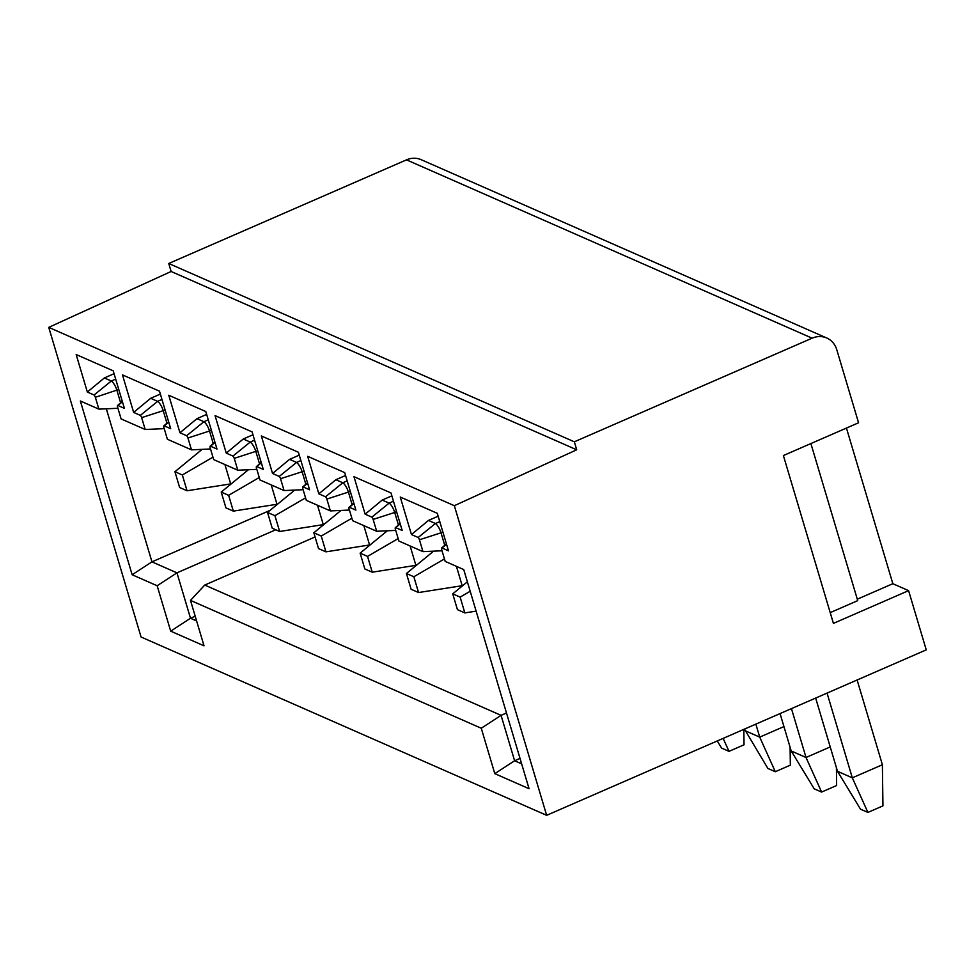<?xml version="1.0" encoding="UTF-8"?>
<svg xmlns="http://www.w3.org/2000/svg" width="975" height="975" viewBox="0 0 975 975"><rect width="100%" height="100%" fill="white"/><g stroke="black" fill="none" stroke-linecap="round" stroke-linejoin="round"><path stroke-width="1.46" d="M546.646 815.319L454.338 505.696L48.75 327.368L141.058 637.004L546.646 815.319L926.25 649.862L908.59 590.631L833.418 623.391L783.388 455.557L858.561 422.784L836.782 349.732A21.767 19.268 -66.3 0 0 826.739 337.996L421.151 159.681A21.767 19.268 113.7 0 0 406.514 159.851L812.102 338.179L574.336 441.809L576.712 449.804L171.125 271.477L48.75 327.368M418.153 537.493L435.435 523.502A8.787 2.949 66.4 0 1 441.017 532.813L419.445 539.784A2.267 0.756 66.4 0 0 418.153 537.493L411.45 534.544L400.262 497.031L437.3 513.313L448.488 550.838L442.004 547.987A2.182 0.731 66.4 0 0 441.651 548.011A2.182 0.731 66.4 0 0 441.663 549.547L445.197 561.405L463.722 569.546L529.059 788.714L494.8 773.65L481.26 728.24L190.491 600.393L204.031 645.816L170.698 631.154L157.158 585.743L176.962 572.849L275.779 529.778M419.445 539.784L422.979 551.631L442.028 550.778M371.853 517.14L389.135 503.137A8.787 2.949 66.4 0 1 394.717 512.46L373.145 519.419A2.267 0.756 66.4 0 0 371.853 517.14L365.15 514.191L353.962 476.678L390.999 492.96L402.188 530.473L395.704 527.633A2.182 0.731 66.4 0 0 395.35 527.646A2.182 0.731 66.4 0 0 395.362 529.193L398.897 541.04L422.979 551.631M373.145 519.419L376.679 531.265L395.728 530.412M325.553 496.787L342.834 482.783A8.787 2.949 66.4 0 1 348.416 492.095L326.844 499.066A2.267 0.756 66.4 0 0 325.553 496.787L318.849 493.837L307.661 456.324L344.699 472.607L355.887 510.12L349.403 507.268A2.182 0.731 66.4 0 0 349.05 507.293A2.182 0.731 66.4 0 0 349.062 508.84L352.597 520.687L376.679 531.265M326.844 499.066L330.379 510.912L349.428 510.059M279.252 476.434L296.534 462.43A8.787 2.949 66.4 0 1 302.116 471.742L280.544 478.713A2.267 0.756 66.4 0 0 279.252 476.434L272.549 473.484L261.361 435.959L298.399 452.254L309.587 489.767L303.103 486.915A2.182 0.731 66.4 0 0 302.75 486.939A2.182 0.731 66.4 0 0 302.762 488.487L306.296 500.333L330.379 510.912M280.544 478.713L284.078 490.559L303.127 489.706M232.952 456.068L250.234 442.077A8.787 2.949 66.4 0 1 255.816 451.388L234.244 458.36A2.267 0.756 66.4 0 0 232.952 456.068L226.249 453.119L215.061 415.606L252.098 431.888L263.287 469.414L256.803 466.562A2.182 0.731 66.4 0 0 256.449 466.586A2.182 0.731 66.4 0 0 256.462 468.122L259.996 479.968L284.078 490.559M234.244 458.36L237.778 470.206L256.827 469.353M186.652 435.715L203.933 421.712A8.787 2.949 66.4 0 1 209.515 431.023L187.943 437.994A2.267 0.756 66.4 0 0 186.652 435.715L179.948 432.766L168.76 395.253L205.798 411.535L216.986 449.048L210.502 446.197A2.182 0.731 66.4 0 0 210.149 446.221A2.182 0.731 66.4 0 0 210.161 447.769L213.696 459.615L237.778 470.206M187.943 437.994L191.478 449.841L210.527 448.987M140.351 415.362L157.633 401.359A8.787 2.949 66.4 0 1 163.215 410.67L141.643 417.641A2.267 0.756 66.4 0 0 140.351 415.362L133.648 412.413L122.46 374.888L159.498 391.182L170.686 428.695L164.202 425.843A2.182 0.731 66.4 0 0 163.861 425.868A2.182 0.731 66.4 0 0 163.861 427.416L167.395 439.262L191.478 449.841M141.643 417.641L145.178 429.487L121.095 418.909L117.561 407.05A2.182 0.731 66.4 0 1 117.561 405.515A2.182 0.731 66.4 0 1 117.902 405.49L124.386 408.342L113.197 370.817L76.16 354.534L87.348 392.048L94.051 394.997A2.267 0.756 66.4 0 1 95.343 397.288L98.877 409.134L80.352 400.993L132.149 574.75L157.158 585.743M454.338 505.696L576.712 449.804M171.125 271.477L168.736 263.494L574.336 441.809M168.736 263.494L406.514 159.851M812.102 338.179A21.767 19.268 -66.3 0 1 826.739 337.996M846.446 428.062L892.844 583.708L908.59 590.631M521.649 763.852L514.605 760.756L501.065 715.345L506.476 712.981M520.016 758.392L514.605 760.756L494.8 773.65M470.194 591.264L460.139 597.114L452.729 593.848L467.378 581.819M476.117 611.13L464.843 612.909L460.139 597.114M464.843 612.909L457.433 609.643L452.729 593.848M456.422 566.329L462.187 585.695L463.186 585.256M444.466 558.931L413.839 576.749L406.429 573.495L433.619 551.155M462.187 585.695L418.543 592.544L413.839 576.749M418.543 592.544L411.133 589.29L406.429 573.495M410.122 545.976L415.886 565.342L416.886 564.903M398.166 538.578L367.538 556.396L360.128 553.142L387.319 530.79M415.886 565.342L372.243 572.191L367.538 556.396M372.243 572.191L364.833 568.937L360.128 553.142M363.821 525.622L369.586 544.976L370.585 544.55M351.865 518.225L321.238 536.043L313.828 532.777L341.018 510.437M369.586 544.976L325.942 551.838L321.238 536.043M325.942 551.838L318.533 548.584L313.828 532.777M317.521 505.257L323.286 524.623L324.285 524.184M305.565 497.859L274.938 515.678L267.528 512.423L294.718 490.084M323.286 524.623L279.642 531.485L274.938 515.678M279.642 531.485L272.232 528.218L267.528 512.423M224.92 464.551L230.685 483.905L231.684 483.478M212.964 457.153L182.337 474.971L174.927 471.717L202.118 449.365M230.685 483.905L187.042 490.766L182.337 474.971M187.042 490.766L179.632 487.512L174.927 471.717M271.221 484.904L276.985 504.27L277.985 503.831M259.265 477.506L228.637 495.324L221.228 492.07L248.418 469.731M276.985 504.27L233.342 511.119L228.637 495.324M233.342 511.119L225.932 507.865L221.228 492.07M442.869 531.997L441.017 532.813L444.734 545.305M439.774 521.613L435.435 523.502L428.476 520.431L411.45 534.544M438.165 516.214L428.476 520.431M481.26 728.24L501.065 715.345L204.738 585.061L315.071 536.969M106.324 408.793L151.954 561.856L176.962 572.849L190.503 618.26L196.621 620.953M132.149 574.75L151.954 561.856L269.978 510.413M98.877 409.134L117.926 408.281M94.051 394.997L111.333 381.006A8.787 2.949 66.4 0 1 116.915 390.317L120.632 402.809M115.672 379.117L111.333 381.006L104.374 377.934L87.348 392.048M114.063 373.717L104.374 377.934M145.178 429.487L164.227 428.634M165.067 409.866L163.215 410.67L166.932 423.162M161.972 399.47L157.633 401.359L150.674 398.3L133.648 412.413M160.363 394.071L150.674 398.3M211.368 430.219L209.515 431.023L213.233 443.515M208.272 419.823L203.933 421.712L196.974 418.653L179.948 432.766M206.663 414.424L196.974 418.653M257.668 450.572L255.816 451.388L259.533 463.868M254.572 440.188L250.234 442.077L243.275 439.006L226.249 453.119M252.964 434.789L243.275 439.006M303.968 470.937L302.116 471.742L305.833 484.234M300.873 460.541L296.534 462.43L289.575 459.359L272.549 473.484M299.264 455.142L289.575 459.359M350.269 491.29L348.416 492.095L352.133 504.587M347.173 480.894L342.834 482.783L335.875 479.724L318.849 493.837M345.564 475.495L335.875 479.724M396.569 511.643L394.717 512.46L398.434 524.94M393.473 501.247L389.135 503.137L382.176 500.077L365.15 514.191M391.865 495.848L382.176 500.077M170.698 631.154L190.503 618.26L195.207 616.212M190.491 600.393L204.738 585.061M830.213 612.629L857.72 600.637L810.895 443.564M892.844 583.708L857.293 599.198M815.661 698.063L837.501 771.322L860.498 809.165L867.908 812.431L882.936 805.874L882.387 764.741L852.321 777.843L867.908 812.431M827.056 693.103L852.321 777.843L837.501 771.322M882.387 764.741L857.122 679.989M830.225 746.935L806.02 757.49L821.608 792.066L814.198 788.812L791.2 750.969L780.061 713.578M791.456 708.618L806.02 757.49L791.2 750.969M836.404 767.618L836.635 785.521L821.608 792.066M783.924 726.57L759.72 737.124L775.308 771.713L767.898 768.458L744.449 729.105M755.844 724.132L759.72 737.124L744.9 730.616M790.103 747.264L790.335 765.168L775.308 771.713M743.828 729.373L744.035 744.803L729.007 751.359L721.598 748.105L717.259 740.951M723.158 738.38L729.007 751.359M446.526 544.245L442.004 547.987M118.767 389.5L95.343 397.288M122.423 401.749L117.902 405.49M168.724 422.102L164.202 425.843M215.024 442.455L210.502 446.197M261.324 462.82L256.803 466.562M307.625 483.173L303.103 486.915M353.925 503.527L349.403 507.268M400.225 523.88L395.704 527.633M441.651 548.011L446.404 543.843M117.561 405.515L122.302 401.347M163.861 425.868L168.602 421.7M210.149 446.221L214.902 442.053M256.449 466.586L261.202 462.406M302.75 486.939L307.503 482.771M349.05 507.293L353.803 503.124M395.35 527.646L400.103 523.477"/></g></svg>
